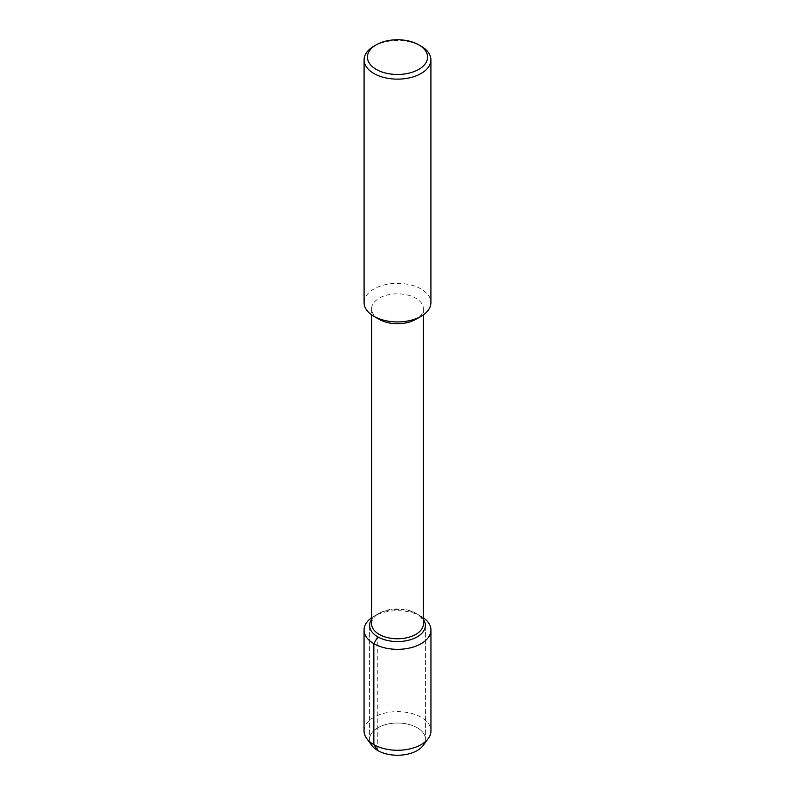 <?xml version="1.0" encoding="UTF-8"?>
<svg xmlns="http://www.w3.org/2000/svg" width="795" height="795" viewBox="0 0 795 795"><rect width="100%" height="100%" fill="white"/><g stroke="black" fill="none" stroke-linecap="round" stroke-linejoin="round"><path stroke-width="0.6" stroke-dasharray="3.98 2.98" d="M370.043 741.993A27.895 16.109 180 0 1 369.605 739.141A27.895 16.109 180 0 1 386.827 724.265A27.895 16.109 180 0 1 417.226 727.753A27.895 16.109 180 0 1 425.395 739.141A27.895 16.109 180 0 1 424.957 741.993M379.185 319.352A25.897 14.946 180 0 1 371.603 308.778A25.897 14.946 180 0 1 387.592 294.965A25.897 14.946 180 0 1 415.815 298.214A25.897 14.946 180 0 1 423.397 308.778A25.897 14.946 180 0 1 415.815 319.352M371.603 623.807A25.897 14.946 180 0 1 379.086 613.303A25.897 14.946 180 0 1 415.815 613.243A25.897 14.946 180 0 1 415.914 613.303A25.897 14.946 180 0 1 423.397 623.817M364.09 302.637A33.41 19.289 180 0 1 384.71 284.819A33.41 19.289 180 0 1 421.121 289.002A33.41 19.289 180 0 1 430.91 302.647M373.869 46.199A33.41 19.289 180 0 1 421.121 46.199M371.603 617.785A33.45 19.319 180 0 1 373.71 616.433A33.45 19.319 180 0 1 421.151 616.364A33.45 19.319 180 0 1 421.29 616.433L417.335 614.128A27.895 16.109 180 0 0 417.226 614.068A27.895 16.109 180 0 0 377.665 614.128A27.895 16.109 180 0 0 371.603 619.464A27.895 16.109 180 0 1 377.665 614.128A27.895 16.109 180 0 1 417.226 614.068A27.895 16.109 180 0 1 417.335 614.128A27.895 16.109 180 0 1 423.397 619.464A27.895 16.109 180 0 0 417.335 614.128L415.914 613.303M364.05 730.953A33.45 19.319 180 0 1 384.701 713.115A33.45 19.319 180 0 1 421.151 717.299A33.45 19.319 180 0 1 430.95 730.963M371.841 745.462A27.895 16.109 180 0 1 369.605 739.141A27.895 16.109 180 0 1 386.827 724.265A27.895 16.109 180 0 1 417.226 727.753A27.895 16.109 180 0 1 425.395 739.141A27.895 16.109 180 0 1 423.169 745.462M421.29 616.433A33.45 19.319 180 0 1 423.397 617.785M377.774 750.53L377.774 636.845M423.397 308.778L423.397 314.83M371.603 308.778L371.603 314.83M373.72 616.433L379.086 613.303M425.395 625.456L425.395 739.141L425.395 625.456M369.605 625.456L369.605 739.141L369.605 625.456"/><path stroke-width="1.19" d="M424.957 741.993A27.895 16.109 180 0 1 397.5 755.25A27.895 16.109 180 0 1 370.043 741.993M421.121 46.199A33.41 19.289 180 0 1 421.131 46.199A33.41 19.289 180 0 1 430.91 59.844L430.91 302.647A33.41 19.289 180 0 1 421.131 316.281L415.815 319.352A25.897 14.946 180 0 1 379.185 319.352L373.869 316.281A33.41 19.289 180 0 1 364.09 302.637L364.09 59.844A33.41 19.289 180 0 1 373.869 46.199L376.234 44.838A30.071 17.361 180 0 1 418.766 44.838L418.766 44.838A30.071 17.361 180 0 1 418.766 69.384A30.071 17.361 180 0 1 376.234 69.384A30.071 17.361 180 0 1 376.234 44.838M423.397 314.83L423.397 623.817A25.897 14.946 180 0 1 397.5 638.763A25.897 14.946 180 0 1 371.603 623.807L371.603 314.83M421.131 316.281A33.41 19.289 180 0 1 373.869 316.281M430.91 59.844A33.41 19.289 180 0 1 397.5 79.132A33.41 19.289 180 0 1 364.09 59.834M423.397 619.464A27.895 16.109 180 0 1 425.395 625.456A27.895 16.109 180 0 1 397.5 641.565A27.895 16.109 180 0 1 369.605 625.456A27.895 16.109 180 0 1 371.603 619.464A27.895 16.109 180 0 0 369.605 625.456L369.605 625.456A27.895 16.109 180 0 0 397.5 641.565A27.895 16.109 180 0 0 425.395 625.456A27.895 16.109 180 0 0 423.397 619.464M423.397 617.785A33.45 19.319 180 0 1 430.95 630.018L430.95 730.963A33.45 19.319 180 0 1 428.276 738.535A33.45 19.319 180 0 1 397.51 750.271A33.45 19.319 180 0 1 366.734 738.535A33.45 19.319 180 0 1 364.05 730.953L364.05 630.018A33.45 19.319 180 0 1 371.603 617.785M428.276 738.525L423.169 745.452A27.895 16.109 180 0 1 397.51 755.25A27.895 16.109 180 0 1 371.841 745.462M430.95 630.018A33.45 19.319 180 0 1 397.5 649.336A33.45 19.319 180 0 1 364.05 630.018M377.774 636.845L373.849 643.672L373.849 744.617L377.774 750.53M418.766 44.838L421.131 46.199M366.724 738.525L371.831 745.452"/></g></svg>
